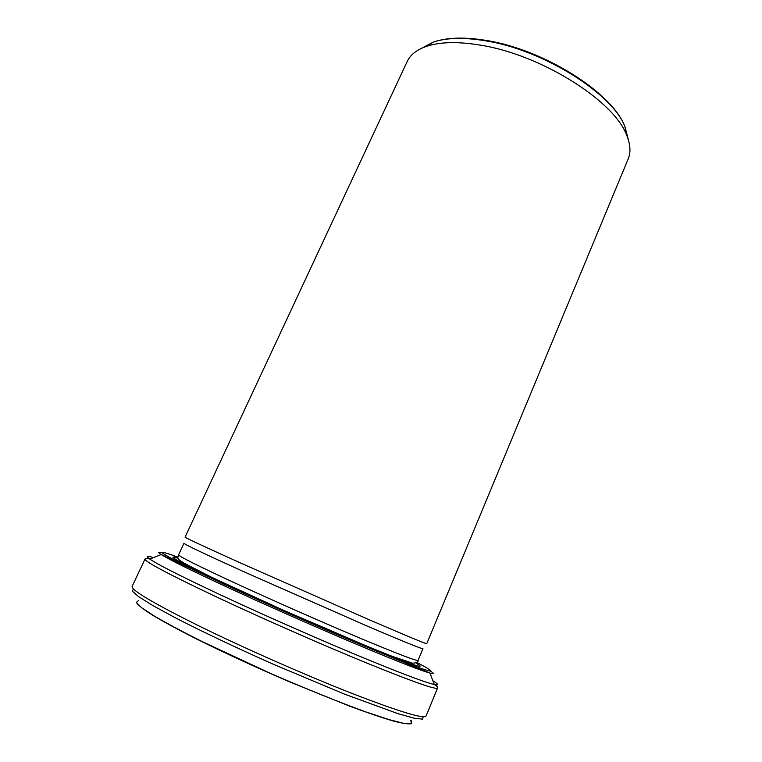 <?xml version="1.0" encoding="UTF-8"?>
<svg xmlns="http://www.w3.org/2000/svg" width="762" height="762" viewBox="0 0 762 762"><rect width="100%" height="100%" fill="white"/><g stroke="black" fill="none" stroke-linecap="round" stroke-linejoin="round"><path stroke-width="1.14" d="M136.388 602.571C138.084 605.18 143.323 609.295 152.105 614.915C162.944 621.363 176.946 628.983 194.1 637.765C222.59 651.967 254.07 666.521 288.56 681.428L350.358 706.431C367.932 712.918 382.438 717.833 393.868 721.176C403.288 723.567 409.213 724.357 411.632 723.567L410.67 720.423M244.659 564.832C205.34 547.135 185.48 537.896 185.071 537.124L407.156 61.579C410.299 54.826 416.738 49.749 426.482 46.358C440.055 41.824 458.095 41.434 480.603 45.177C540.744 54.635 613.448 100.384 626.374 134.522C630.431 144.008 631.031 152.181 628.155 159.058L426.749 643.709C425.748 643.852 406.317 635.746 368.427 619.401L244.659 564.832M178.594 554.803L183.975 543.277C184.28 544.268 203.864 553.593 242.726 571.233L365.055 625.164C402.565 641.194 421.862 649.034 422.939 648.681L418.052 660.425C416.785 661.235 397.288 653.748 359.578 637.965C322.84 622.487 273.729 600.847 236.963 583.93C198.139 565.966 178.679 556.26 178.594 554.803L177.784 557.603C178.708 559.213 176.698 558.375 183.661 562.975L212.084 577.501L282.75 609.952L368.941 647.014L391.287 655.977L412.747 663.245C416.852 662.778 418.624 661.835 418.052 660.425M430.549 671.16C434.311 673.522 434.121 674.17 429.997 673.094C419.948 670.303 394.03 660.102 352.235 642.499C311.734 625.354 262.099 603.371 224.438 585.892C189.757 569.747 168.669 559.289 161.182 554.536C157.61 552.212 157.963 551.64 162.239 552.821M175.889 557.47L177.927 558.232M177.794 557.089C146.142 545.621 162.42 554.984 226.638 585.197C278.663 609.314 352.13 641.299 393.202 657.777C434.597 674.408 440.084 674.446 416.909 662.549M213.97 595.751C167.497 573.662 144.513 561.432 145.028 559.06L132.131 586.359C130.997 590.055 153.6 603.409 199.958 626.421C244.669 648.348 306.029 675.389 352.073 693.449C399.221 711.66 423.901 719.176 426.082 716.004L437.55 688.076C435.902 689.915 411.804 681.371 365.255 662.435C319.764 643.757 258.756 616.877 213.97 595.751M423.234 716.766L422.424 719.128L414.052 718.166L397.926 713.642L344.557 694.153L273.339 664.264C236.03 647.69 201.235 631.155 174.708 617.458L152.867 605.561L138.655 596.703L132.293 591.16L133.502 588.969M138.627 600.485L136.312 602.38L141.437 607.59L154.362 616.087C166.783 623.306 182.68 631.784 202.054 641.528L269.51 672.941C305.619 688.734 340.033 702.621 366.817 712.26L389.144 719.642L404.127 723.452L411.442 723.729L411.27 720.738M177.87 558.06C163.144 553.66 181.432 563.451 232.753 587.464C276.292 607.619 336.309 633.889 375.037 649.767C414.023 665.559 427.72 670.027 416.138 663.15M628.326 139.713L624.916 126.597C612.41 93.497 543.02 49.721 485.384 40.786C463.81 37.243 446.456 37.681 433.321 42.091L421.329 48.416M153.6 557.584C147.095 555.727 145.837 556.231 149.838 559.089C157.334 564.28 179.422 575.529 216.103 592.826C255.984 611.543 308.896 635.003 351.968 653.063C396.411 671.57 423.843 682.066 434.283 684.543C439.093 685.571 438.617 684.305 432.864 680.752M217.618 580.996L216.97 582.416M372.399 649.262L371.789 650.7M145.028 559.06C145.171 558.089 146.771 558.098 149.838 559.089L161.182 554.536L226.009 585.121C263.7 602.523 313.239 624.459 353.416 641.499L429.997 673.094L434.283 684.543C437.083 686.133 438.169 687.314 437.55 688.076M626.374 134.522L624.916 126.597C612.105 92.412 543.506 49.33 486.023 40.405C464.429 36.871 446.865 37.433 433.321 42.091L426.482 46.358"/></g></svg>
